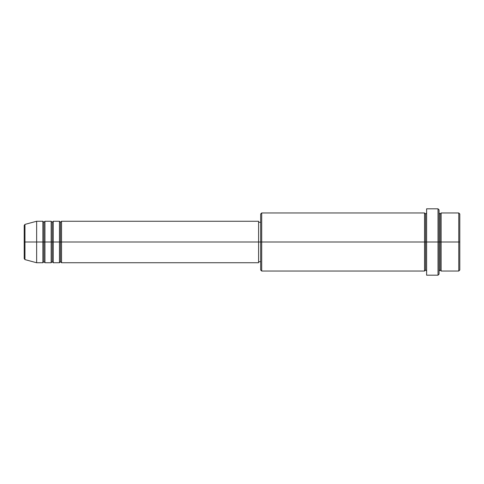 <?xml version="1.0" encoding="UTF-8"?>
<svg xmlns="http://www.w3.org/2000/svg" width="484" height="484" viewBox="0 0 484 484"><rect width="100%" height="100%" fill="white"/><g stroke="black" fill="none" stroke-linecap="round" stroke-linejoin="round"><path stroke-width="0.73" d="M24.2 242L24.2 258.613L24.2 242L24.2 258.613L24.968 259.612L24.968 242L24.968 259.612L24.968 242L24.2 242L24.2 225.387L24.2 242L36.645 242L24.968 242L24.968 224.388L24.968 242L24.968 224.388L24.2 225.387L24.2 242M439.055 212.96L440.095 213.995L441.13 212.96L441.13 242L458.765 242L458.765 271.04L458.765 242L459.8 242L459.8 213.995L459.8 270.005L459.8 242L441.13 242L441.13 212.96L441.13 242L439.055 242L439.055 274.15L439.055 242L425.575 242L425.575 213.995L425.575 242L261.705 242L261.705 271.04L261.705 242L258.595 242L258.595 262.745L258.595 242L61.535 242L61.535 221.255L61.535 242L60.5 242L60.5 222.295L60.5 242L59.465 242L59.465 221.255L59.465 242L53.24 242L53.24 221.255L53.24 242L52.205 242L52.205 222.295L52.205 242L51.165 242L51.165 221.255L51.165 242L44.945 242L44.945 221.255L44.945 242L43.905 242L43.905 222.295L43.905 242L42.87 242L42.87 221.255L42.87 242L36.645 242L36.645 262.745L36.645 242L42.87 242L42.87 221.255L36.645 221.255L36.645 242L36.645 221.255L24.968 224.388M61.535 262.745L60.5 261.705L59.465 262.745L59.465 242L60.5 242L60.5 222.295L60.5 261.705L60.5 242L60.5 261.705L60.5 242L61.535 242L61.535 262.745L258.595 262.745M53.24 262.745L52.205 261.705L51.165 262.745L51.165 242L52.205 242L52.205 222.295L52.205 261.705L52.205 242L52.205 261.705L52.205 242L53.24 242L53.24 262.745L59.465 262.745M44.945 262.745L43.905 261.705L42.87 262.745L42.87 242L43.905 242L43.905 222.295L43.905 261.705L43.905 242L43.905 261.705L43.905 242L44.945 242L44.945 262.745L51.165 262.745M42.87 221.255L43.905 222.295L44.945 221.255L44.945 242L51.165 242L51.165 221.255L52.205 222.295L53.24 221.255L53.24 242L59.465 242L59.465 221.255L60.5 222.295L61.535 221.255L61.535 242L258.595 242L258.595 221.255L258.595 242L260.67 242L260.67 270.005L260.67 213.995L260.67 242L424.535 242L424.535 212.96L424.535 242L424.535 212.96L261.705 212.96L261.705 242L261.705 212.96L260.67 213.995M426.61 271.04L425.575 270.005L424.535 271.04L424.535 242L425.575 242L425.575 270.005L425.575 213.995L425.575 242L426.61 242L426.61 275.19L426.61 208.81L426.61 242L438.02 242L438.02 275.19L438.02 208.81L438.02 242L440.095 242L440.095 213.995L440.095 270.005L440.095 242L440.095 270.005L440.095 242L441.13 242L441.13 271.04L458.765 271.04L459.8 270.005M458.765 242L458.765 212.96L458.765 242M439.055 209.85L439.055 242L439.055 209.85L438.02 208.81L426.61 208.81M424.535 242L424.535 271.04L424.535 242M441.13 242L441.13 271.04L441.13 242M42.87 242L42.87 262.745L42.87 242M44.945 242L44.945 262.745L44.945 242M51.165 242L51.165 262.745L51.165 242M53.24 242L53.24 262.745L53.24 242M59.465 242L59.465 262.745L59.465 242M61.535 242L61.535 262.745L61.535 242M424.535 271.04L261.705 271.04L260.67 270.005M426.61 275.19L438.02 275.19L439.055 274.15M426.61 212.96L425.575 213.995L424.535 212.96M260.67 261.705L258.595 261.705M42.87 262.745L36.645 262.745L24.968 259.612M51.165 221.255L44.945 221.255M459.8 213.995L458.765 212.96L441.13 212.96M260.67 222.295L258.595 222.295M258.595 221.255L61.535 221.255M59.465 221.255L53.24 221.255M441.13 271.04L440.095 270.005L439.055 271.04"/></g></svg>
